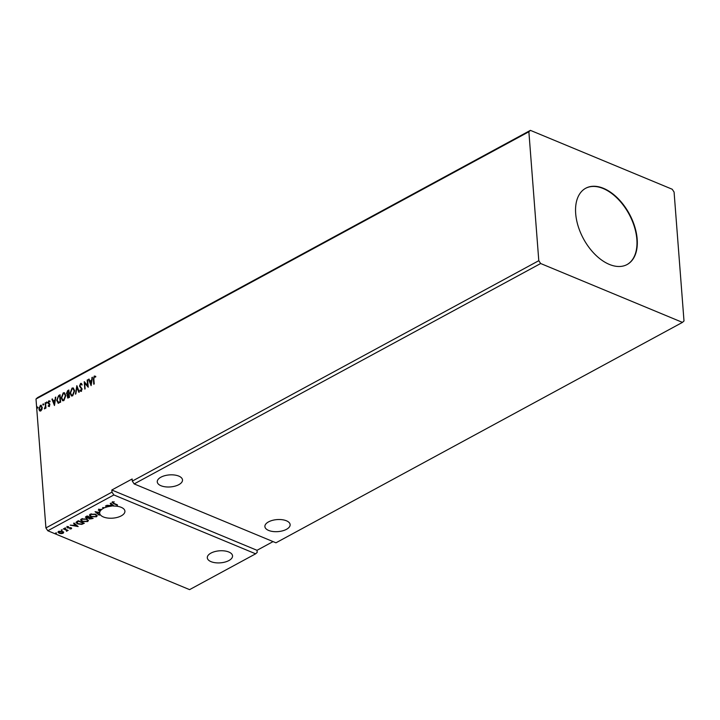<?xml version="1.0" encoding="UTF-8"?>
<svg xmlns="http://www.w3.org/2000/svg" width="720" height="720" viewBox="0 0 720 720"><rect width="100%" height="100%" fill="white"/><g stroke="black" fill="none" stroke-linecap="round" stroke-linejoin="round"><path stroke-width="1.08" d="M160.92 477.189A12.654 6.03 175.6 0 0 157.266 481.887A12.654 6.03 175.6 0 0 165.294 486.819A12.654 6.03 175.6 0 0 178.857 484.641A12.654 6.03 175.6 0 0 182.502 479.943A12.654 6.03 175.6 0 0 174.474 475.011A12.654 6.03 175.6 0 0 160.92 477.189M286.479 529.326A12.654 6.03 -4.4 0 1 272.916 531.504A12.654 6.03 -4.4 0 1 264.888 526.572A12.654 6.03 -4.4 0 1 268.542 521.883A12.654 6.03 -4.4 0 1 282.105 519.696A12.654 6.03 -4.4 0 1 290.133 524.628A12.654 6.03 -4.4 0 1 286.479 529.326M210.951 553.104A12.654 6.03 175.6 0 0 207.297 557.802A12.654 6.03 175.6 0 0 215.325 562.734A12.654 6.03 175.6 0 0 228.888 560.556A12.654 6.03 175.6 0 0 232.542 555.858A12.654 6.03 175.6 0 0 224.514 550.926A12.654 6.03 175.6 0 0 210.951 553.104M121.266 515.862A12.654 6.03 -4.4 0 1 107.703 518.049A12.654 6.03 -4.4 0 1 99.675 513.108A12.654 6.03 -4.4 0 1 99.666 512.829L96.534 512.253L99.63 514.917L99.135 515.187L95.058 511.677L99.702 512.478A12.654 6.03 -4.4 0 1 100.188 511.137L99.108 510.885L98.739 509.535L101.376 509.355L99.387 509.769L99.567 510.642L100.404 510.813A12.654 6.03 -4.4 0 1 103.329 508.419A12.654 6.03 -4.4 0 1 103.797 508.176L102.609 507.582L104.913 507.672A12.654 6.03 -4.4 0 1 107.442 506.844L105.471 506.034L105.921 505.782L108.099 506.691A12.654 6.03 -4.4 0 1 111.519 506.151L106.839 505.287L109.863 505.485L111.519 504.585L110.214 503.46L110.709 503.19L114.039 506.052A12.654 6.03 -4.4 0 1 124.92 511.173A12.654 6.03 -4.4 0 1 121.266 515.862M575.685 213.606A43.398 26.091 61.5 0 0 595.233 254.628A43.398 26.091 61.5 0 0 627.12 264.528A43.398 26.091 61.5 0 0 637.182 239.148A43.398 26.091 61.5 0 0 617.634 198.126A43.398 26.091 61.5 0 0 585.747 188.226A43.398 26.091 61.5 0 0 575.685 213.606M626.958 264.618A43.398 26.091 61.5 0 0 636.849 239.328A43.398 26.091 61.5 0 0 617.4 198.414A43.398 26.091 61.5 0 0 585.585 188.316M530.415 130.365L528.876 131.769L538.794 260.694L540.666 263.52L134.172 483.921L275.958 542.799L682.452 322.389L684 320.985L674.082 192.06L672.21 189.243L530.415 130.365L37.548 397.611L36 399.015L45.918 527.94L47.79 530.757L189.585 589.635L255.636 553.815L113.85 494.946L47.79 530.757M540.666 263.52L682.452 322.389M87.156 515.961L93.132 518.445L89.442 519.021L88.731 518.193L86.265 518.067L85.968 516.6L87.156 515.961M88.713 518.346L88.704 517.806M85.428 517.275L85.968 516.6M76.959 521.487L78.336 520.74L84.312 523.224L81.792 524.385L77.607 523.926L75.996 522.54L76.959 521.487M63.603 532.296L63.099 533.259L61.146 533.628L59.157 533.223L58.005 532.134L58.572 531.387L62.496 531.414L63.657 532.512M63.819 528.615L68.193 530.424L67.095 530.406L66.519 531.261L66.258 530.127L63.36 528.858L64.836 529.47M67.734 530.235L67.059 529.983L67.014 531.135L66.492 530.838M66.555 530.874L66.231 529.704L64.8 529.047M71.64 528.12L71.424 528.741L69.921 528.966L70.713 528.057L67.284 527.868L66.987 526.824L68.517 526.563L67.572 527.022L67.716 527.616L71.145 527.796L71.424 528.741L71.145 527.796M70.857 528.534L70.686 527.652M68.076 527.643L67.284 527.868L66.987 526.824M67.545 526.626L67.716 527.616M113.409 502.245L113.931 503.361L117.45 505.26L113.418 503.577L112.401 502.119L114.21 501.804L112.914 502.443M112.005 502.632L112.401 502.119M78.156 526.563L70.2 525.15L73.224 525.348L74.889 524.448L73.584 523.314L74.079 523.053L78.156 526.563M65.682 528.003L64.926 528.417L65.772 528.048M65.772 527.994L64.809 528.003M56.493 532.989L55.728 533.403L56.583 533.034M56.574 532.98L55.611 532.989M62.19 529.902L61.434 530.316L62.28 529.947M62.28 529.893L61.308 529.902M86.769 519.003L88.416 520.524L87.687 521.541L82.242 521.487L80.622 519.966L81.369 518.949L86.769 519.003M95.589 514.224L97.236 515.745L96.507 516.762L91.053 516.708L89.433 515.187L90.18 514.17L95.589 514.224M98.316 510.111L98.739 509.535M99.45 509.301L99.567 510.642M104.004 507.636A12.654 6.03 -4.4 0 0 103.761 507.753L103.437 507.618M538.794 260.694L132.3 481.104L134.172 483.921M43.533 404.28L43.2 405.099L43.101 403.875L43.875 404.424M43.2 405.099L42.768 404.694L43.443 404.01M47.025 402.381L46.692 403.209L46.602 401.976L47.367 402.525M46.692 403.209L46.269 402.795L46.944 402.12M54.468 405.513L51.93 399.186L52.425 398.916L53.217 400.959L54.882 400.05L55.8 397.08L54.468 405.513M65.817 395.478L63.864 400.617L62.64 400.743L61.254 397.98L63.225 392.859L64.413 392.733L65.817 395.478M91.107 385.65L88.56 379.323L89.055 379.053L89.847 381.096L91.512 380.187L92.439 377.217L91.107 385.65M80.244 389.952L81.459 390.618L80.586 390.096L81.459 390.618L81.981 389.349L79.848 386.262L80.604 383.436L82.053 384.336L81.711 384.912L80.694 384.183L79.956 385.884L82.098 388.935L81.171 391.23L79.929 390.6L80.244 389.952L81.117 390.474L81.639 389.214L79.506 386.118L80.604 383.436L81.279 383.382M81.261 384.264L80.694 384.183M81.171 391.23L80.577 391.284M74.628 390.699L72.675 395.838L71.46 395.964L70.074 393.201L72.045 388.08L73.233 387.954L74.628 390.699M37.827 407.376L37.494 408.195L37.404 406.962L38.169 407.511M37.494 408.195L37.071 407.781L37.746 407.106M132.3 481.104L132.138 478.989L111.816 490.005L111.978 492.12L45.918 527.94M528.876 131.769L36 399.015M67.896 398.07L67.437 396.9L67.878 395.019L66.456 393.498L67.689 390.636L68.877 389.997L69.444 397.395L67.716 398.025L67.113 394.803M76.851 385.668L79.326 392.04L78.831 392.301L76.95 387.477L75.447 394.137L76.851 385.668M93.843 379.035L94.221 383.958L93.762 384.21L93.384 379.215L94.266 376.029L95.454 376.281L95.265 376.974L94.329 376.785L93.843 379.035M94.077 384.03L93.717 379.35L94.266 376.029L95.454 376.281M95.265 376.974L94.635 376.731M87.192 380.061L87.651 379.818L88.218 387.216L84.825 383.301L84.798 389.07L84.231 381.672L87.615 385.569L87.192 380.061L87.669 380.133M58.302 403.155L56.691 400.356L58.68 395.523L60.057 394.776L60.624 402.174L57.933 403.074M49.122 406.431L48.186 406.143L48.42 405.531L49.05 405.783L49.284 404.388L47.934 402.876L48.78 400.797L49.77 401.013L48.393 402.606L49.887 404.541L49.122 406.431L48.186 406.143L48.717 405.783M48.42 405.531L49.392 405.927L49.428 404.82M49.77 404.964L47.934 402.876M48.276 403.02L48.78 400.797L49.77 401.013M49.545 401.661L48.879 401.427M48.537 403.056L49.671 403.794M45.54 402.651L45.954 408.051L45.504 408.303L45.441 407.502L44.352 408.825L45.297 406.602L45.54 402.651M40.095 411.093L39.249 409.185L40.365 405.351L42.255 407.232L41.958 409.392L40.797 410.949L39.501 410.724L38.907 409.041L40.365 405.351L41.247 405.252M40.797 410.949L39.843 410.868M111.816 490.005L257.022 550.305L273.069 541.602M257.022 550.305L257.184 552.411L255.636 553.815M113.85 494.946L111.978 492.12M67.878 395.019L66.456 393.498M66.798 393.642L67.689 390.636M68.031 390.78L68.895 390.312M67.248 393.39L68.067 394.326L69.03 393.894L68.481 391.005L66.906 393.246L67.725 394.182L68.688 393.75L68.481 391.005M67.554 396.495L69.273 397.026L68.751 394.515L67.554 396.495L68.931 396.882L68.751 394.515M71.631 396.027L70.074 393.201M70.416 393.345L72.045 388.08M72.387 388.224L73.404 388.044M71.811 395.217L72.945 395.235L74.511 391.086L73.224 388.827M70.524 392.958L71.631 395.154L72.603 395.091L74.169 390.942L73.053 388.737L72.117 388.827L70.524 392.958M79.065 392.175L76.95 387.477M75.843 393.921L77.067 386.208M80.937 383.58L81.441 383.472M82.053 385.056L81.036 384.327M81.513 391.374L79.929 390.6M80.271 390.744L80.496 390.285M94.608 376.173L95.796 376.416M95.607 377.118L94.977 376.875M91.161 385.29L88.56 379.323M91.512 380.187L89.847 381.096M91.854 380.331L91.935 377.487M90.927 383.886L91.719 381.195L90.099 381.744L90.927 383.886L91.377 381.06M88.209 387.099L84.825 383.301M85.113 388.899L84.573 381.915M87.534 380.205L87.615 385.569M62.82 400.806L61.254 397.98M61.596 398.124L63.225 392.859M63.567 393.003L64.584 392.823M62.991 399.996L64.125 400.014L65.7 395.865L64.404 393.606M61.713 397.737L62.811 399.933L63.783 399.87L65.358 395.721L64.233 393.516L63.306 393.606L61.713 397.737M58.644 403.299L57.033 400.5L58.68 395.523M59.022 395.667L60.084 395.091M58.293 402.309L60.453 401.805L60.003 395.928L57.969 396.9L57.141 400.113L58.482 402.327L60.111 401.661L59.661 395.784M54.531 405.153L51.93 399.186M54.882 400.05L53.217 400.959M55.224 400.194L55.305 397.35M54.297 403.749L55.089 401.058L53.469 401.607L54.297 403.749L54.747 400.914M49.464 406.575L48.528 406.287M48.762 405.675L49.392 405.927L48.762 405.675M48.987 404.163L48.492 403.776M49.122 400.932L50.112 401.157M49.887 401.805L49.221 401.571L49.887 401.805M48.879 403.2L49.41 403.497L48.879 403.2M45.819 408.132L45.441 407.502M44.739 408.816L44.532 408.132M45.297 406.602L45.252 408.114M45.639 406.746L45.09 402.894M40.707 405.495L41.418 405.351M40.32 410.382L41.085 410.427L42.138 407.619L40.761 406.161M42.138 407.619L40.419 406.017L41.22 406.053M40.419 406.017L39.366 408.789L40.743 410.283L41.796 407.475M40.491 410.481L41.085 410.427M117.423 504.837L113.382 503.154L112.374 501.696M77.625 526.104L76.68 525.924M74.034 525.438L73.305 525.303M73.863 523.17L74.889 524.448M76.68 525.987L75.276 524.385L74.034 525.492L76.68 525.987L75.312 524.808L74.034 525.492M70.83 528.111L70.677 527.634L70.83 528.111M67.257 527.445L66.951 526.401M67.545 526.599L67.689 527.193L67.545 526.599M67.059 529.983L66.987 530.712M66.519 530.451L66.231 529.704L66.519 530.451M63.576 531.873L63.099 533.259M63.063 532.836L62.532 533.052M59.121 532.8L58.023 531.927M59.13 531.162L58.752 531.945M62.874 532.287L62.559 533.034L62.037 531.657L58.68 531.738M62.532 532.611L62.037 531.657M59.076 531.18L59.607 532.971L62.559 533.034M83.853 523.035L81.792 524.385M81.756 523.962L83.25 523.215L78.498 521.244L76.842 522.405M78.183 523.728L77.607 523.926M77.571 523.503L76.023 522.324M83.25 523.215L78.462 520.821L76.779 522.189M76.905 521.811L78.057 523.683L81.468 524.025M88.371 520.308L87.687 521.541M87.66 521.118L86.49 521.523M82.791 521.28L82.242 521.487M82.206 521.064L80.631 519.759M82.449 518.571L81.405 519.84M87.588 520.254L86.211 518.796M82.701 521.244L87.057 521.298L87.633 520.47L86.319 519.255L81.999 519.201L81.387 520.047L82.701 521.244M92.673 518.256L91.278 518.832M89.415 518.598L88.695 517.77M86.229 517.644L85.464 517.068M89.532 517.383L87.273 516.042L86.724 517.824L89.532 517.383L87.309 516.465L86.724 517.824M92.061 518.436L90.117 517.221L89.892 518.769L92.061 518.436L90.144 517.644L89.892 518.769M97.191 515.529L96.507 516.762M96.471 516.339L95.301 516.744M91.611 516.501L91.053 516.708M91.026 516.285L89.451 514.98M91.269 513.792L90.216 515.052M96.399 515.475L95.022 514.017M91.512 516.465L95.868 516.519L96.453 515.682L95.13 514.476L90.81 514.413L90.198 515.268L91.512 516.465M99.315 514.647L99.135 515.187M99.099 514.764L95.562 511.713M99.351 509.346L99.54 510.219L99.351 509.346M100.161 510.714L99.108 510.885M99.072 510.462L98.703 509.112M105.894 505.8L107.442 506.844M110.664 505.575L109.935 505.44M110.493 503.307L111.519 504.585M113.544 505.629A12.654 6.03 -4.4 0 0 113.202 505.629L111.906 504.522L110.637 505.215L112.995 506.061A12.654 6.03 -4.4 0 1 113.238 506.052L111.942 504.945L110.664 505.629"/></g></svg>
